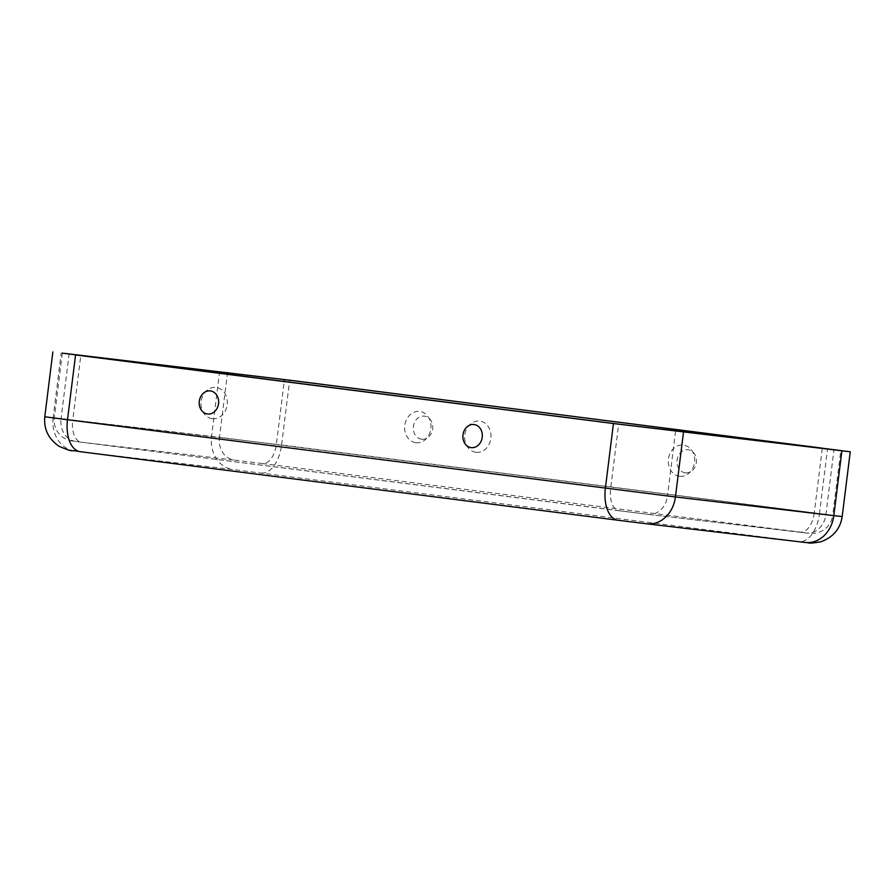 <?xml version="1.0" encoding="UTF-8"?>
<svg xmlns="http://www.w3.org/2000/svg" width="895" height="895" viewBox="0 0 895 895"><rect width="100%" height="100%" fill="white"/><g stroke="black" fill="none" stroke-linecap="round" stroke-linejoin="round"><path stroke-width="0.67" stroke-dasharray="4.47 3.36" d="M212.204 418.692A15.73 13.134 -83.3 0 0 226.413 396.709A15.73 13.134 -83.3 0 0 203.836 393.834A15.73 13.134 -83.3 0 0 212.204 418.692M475.871 452.299A15.73 13.134 96.7 0 1 467.514 427.441A15.73 13.134 96.7 0 1 490.08 430.316A15.73 13.134 96.7 0 1 475.871 452.299M679.54 476.297A15.73 13.134 96.7 0 1 671.172 451.438A15.73 13.134 96.7 0 1 693.737 454.313A15.73 13.134 96.7 0 1 679.54 476.297M421.601 439.221A11.624 9.7 -83.3 0 0 432.084 422.977A11.624 9.7 -83.3 0 0 415.414 420.863A11.624 9.7 -83.3 0 0 421.601 439.221M415.862 442.689A15.73 13.134 -83.3 0 0 430.07 420.706A15.73 13.134 -83.3 0 0 407.493 417.831A15.73 13.134 -83.3 0 0 415.862 442.689M685.268 472.828A11.624 9.7 96.7 0 1 679.081 454.47A11.624 9.7 96.7 0 1 695.751 456.595A11.624 9.7 96.7 0 1 685.268 472.828M647.812 514.312L806.216 532.972A20.697 17.273 -83.3 0 0 806.35 532.984L647.946 514.323A20.697 17.273 -83.3 0 1 647.812 514.312L619.362 510.788A20.697 11.389 -82.7 0 1 619.295 510.788A20.697 11.389 -82.7 0 1 610.603 488.916L618.669 424.152M619.362 510.788L81.467 442.219A20.697 11.389 -82.7 0 1 81.411 442.208L647.946 514.323A20.697 17.273 -83.3 0 0 667.502 495.953L72.719 420.348L80.785 355.583M81.467 442.219L234.042 460.03A20.697 17.273 96.7 0 1 219.465 437.308L814.26 512.913A20.697 11.389 97.3 0 1 800.387 532.122L262.503 463.543A20.697 11.389 97.3 0 0 276.376 444.345L284.196 381.516M75.65 441.369A20.697 17.273 96.7 0 1 61.061 418.647L219.465 437.308L227.319 374.267M44.795 416.723L53.152 417.641L61.218 352.865M822.281 448.473L814.26 512.913L832.708 515.363C831.276 523.888 826.499 529.616 818.377 532.547L815.054 533.308L806.35 532.984A20.697 17.273 -83.3 0 0 825.906 514.625L833.972 449.849M675.58 431.189L667.502 495.953L825.906 514.625L832.708 515.363L840.774 450.599M646.626 523.788L799.213 541.598A30.251 16.647 97.3 0 0 819.484 513.529L842.184 516.549M80.293 451.695L232.868 469.506A30.251 25.25 96.7 0 1 211.556 436.301L219.622 371.537M799.213 541.598L232.868 469.506M74.464 450.845A30.251 25.25 96.7 0 1 53.152 417.641L281.589 444.96L289.667 380.196M261.318 473.03A30.251 16.647 97.3 0 0 281.589 444.96L819.484 513.529L827.551 448.764M62.337 353.133L54.271 417.898C53.566 426.825 57.011 433.672 64.585 438.449L71.276 440.855L81.411 442.208A20.697 11.389 -82.7 0 1 72.719 420.348L54.271 417.898L61.061 418.647L69.105 354.073M800.387 532.122L806.216 532.972M262.503 463.543L234.042 460.03"/><path stroke-width="1.34" d="M618.669 424.152L62.337 353.133L284.442 379.581L822.326 448.149L618.669 424.152M75.56 354.968L289.667 380.196L850.25 451.785L613.444 423.536L75.56 354.968L67.494 419.733L50.825 417.573L44.795 416.723L52.861 351.948M207.495 413.993A11.624 9.7 -83.3 0 0 217.977 397.76A11.624 9.7 -83.3 0 0 201.308 395.635A11.624 9.7 -83.3 0 0 207.495 413.993M471.162 447.601A11.624 9.7 96.7 0 1 464.986 429.242A11.624 9.7 96.7 0 1 481.655 431.368A11.624 9.7 96.7 0 1 471.162 447.601M284.196 381.516L284.442 379.581M227.319 374.267L227.531 372.544M805.03 542.448A30.251 25.25 -83.3 0 0 805.231 542.471C809.561 542.336 806.216 544.35 820.905 541.766C833.178 537.246 840.282 528.844 842.184 516.549L833.816 515.632L841.882 450.856M618.009 520.241L80.293 451.695A30.251 16.647 -82.7 0 1 80.203 451.684L618.087 520.252A30.251 16.647 -82.7 0 0 618.176 520.264L646.626 523.788A30.251 25.25 -83.3 0 0 646.828 523.81L805.231 542.471A30.251 25.25 -83.3 0 0 833.816 515.632L675.423 496.96L683.489 432.195M44.795 416.723C43.62 429.108 48.442 438.997 59.238 446.392C76.265 453.396 67.226 449.1 80.203 451.684A30.251 16.647 -82.7 0 1 67.494 419.733L675.423 496.96A30.251 25.25 -83.3 0 1 646.828 523.81L618.087 520.252A30.251 16.647 -82.7 0 1 605.378 488.301L613.444 423.536M842.184 516.549L850.25 451.785"/></g></svg>
